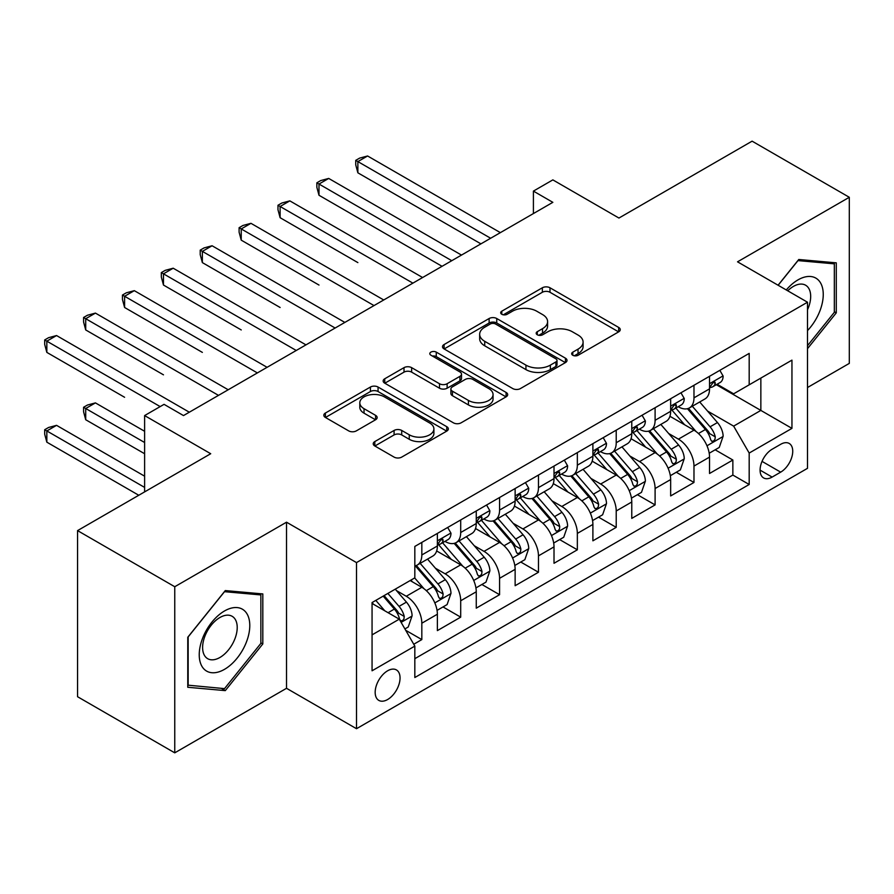<?xml version="1.0" encoding="UTF-8"?>
<svg xmlns="http://www.w3.org/2000/svg" width="894" height="894" viewBox="0 0 894 894"><rect width="100%" height="100%" fill="white"/><g stroke="black" fill="none" stroke-linecap="round" stroke-linejoin="round"><path stroke-width="1.34" d="M572.786 355.253A3.777 2.179 0 0 0 578.127 355.253L618.67 331.853A5.398 3.118 0 0 0 620.257 329.64A5.398 3.118 0 0 0 618.67 327.439L549.989 287.779A5.398 3.118 0 0 0 542.356 287.779L501.802 311.19A3.777 2.179 0 0 0 500.696 312.732A3.777 2.179 0 0 0 501.802 314.275A3.777 2.179 0 0 0 507.144 314.275L512.396 311.246A17.265 9.968 0 0 1 536.813 311.246L542.546 314.554A17.265 9.968 0 0 1 547.597 321.605A17.265 9.968 0 0 1 542.546 328.657L537.294 331.685A3.777 2.179 0 0 0 536.188 333.227A3.777 2.179 0 0 0 537.294 334.769A3.777 2.179 0 0 0 542.636 334.769L547.888 331.741A17.265 9.968 0 0 1 572.305 331.741L578.038 335.038A17.265 9.968 0 0 1 583.089 342.089A17.265 9.968 0 0 1 578.038 349.141L572.786 352.169A3.777 2.179 0 0 0 571.679 353.711A3.777 2.179 0 0 0 572.786 355.253L572.786 352.169M387.616 699.521A17.589 10.158 120 0 0 399.104 684.022A17.589 10.158 120 0 0 396.411 669.919A17.589 10.158 120 0 0 387.616 670.791A17.589 10.158 120 0 0 376.117 686.301A17.589 10.158 120 0 0 378.81 700.393A17.589 10.158 120 0 0 387.616 699.521M374.821 441.569A5.398 3.118 0 0 0 373.234 443.77A5.398 3.118 0 0 0 374.821 445.983L394.086 457.102A5.398 3.118 0 0 0 401.719 457.102L446.754 431.109A5.398 3.118 0 0 0 448.33 428.908A5.398 3.118 0 0 0 446.754 426.695L378.061 387.035A5.398 3.118 0 0 0 370.429 387.035L325.394 413.039A5.398 3.118 0 0 0 323.818 415.241A5.398 3.118 0 0 0 325.394 417.442L348.682 430.886A5.398 3.118 0 0 0 356.315 430.886L375.581 419.755A5.398 3.118 0 0 0 377.167 417.554A5.398 3.118 0 0 0 375.581 415.352L364.037 408.692A14.438 8.337 0 0 1 359.813 402.792A14.438 8.337 0 0 1 368.719 395.092A14.438 8.337 0 0 1 384.454 396.902L429.679 423.007A14.438 8.337 0 0 1 433.903 428.908A14.438 8.337 0 0 1 424.996 436.607A14.438 8.337 0 0 1 409.262 434.797L401.719 430.45A5.398 3.118 0 0 0 394.086 430.45L374.821 441.569L374.821 445.983M807.505 387.515L849.3 363.389L849.3 197.283L752.1 141.163L618.939 218.047L552.85 179.884L533.405 191.104L552.85 202.335L183.493 415.576L164.06 404.345L144.616 415.576L144.616 491.89M174.755 586.732L174.755 752.837L286.527 688.302L286.527 522.197L174.755 586.732L77.555 530.611L210.716 453.727L144.616 415.576M286.527 522.197L356.505 562.594L807.505 302.217L807.505 468.322L356.505 728.711L356.505 562.594M849.3 197.283L737.528 261.819L807.505 302.217M512.776 388.577A5.398 3.118 0 0 0 520.409 388.577L565.444 362.584A5.398 3.118 0 0 0 567.019 360.383A5.398 3.118 0 0 0 565.444 358.181L496.751 318.521A5.398 3.118 0 0 0 489.119 318.521L444.083 344.514A5.398 3.118 0 0 0 442.508 346.716A5.398 3.118 0 0 0 444.083 348.928L512.776 388.577M432.428 356.069A3.777 2.179 0 0 1 436.261 356.605L436.261 352.113L506.093 392.432A5.398 3.118 0 0 1 507.68 394.645A5.398 3.118 0 0 1 506.093 396.847L461.069 422.84A5.398 3.118 0 0 1 453.437 422.84L384.744 383.18L384.744 378.777A5.398 3.118 0 0 0 383.157 380.978A5.398 3.118 0 0 0 384.744 383.18M384.744 378.777L404.01 367.646A5.398 3.118 0 0 1 411.642 367.646L439.502 383.738A5.398 3.118 0 0 0 447.134 383.738L459.918 376.352A5.398 3.118 0 0 0 461.505 374.15A5.398 3.118 0 0 0 459.918 371.949L430.919 355.197A3.777 2.179 0 0 1 429.813 353.655A3.777 2.179 0 0 1 432.137 351.644A3.777 2.179 0 0 1 436.261 352.113M174.755 752.837L77.555 696.717L77.555 530.611M413.754 644.25L421.823 639.59L405.686 630.281M396.511 590.632L406.278 596.264A21.992 12.695 60 0 1 421.823 623.207L437.378 614.223L437.378 630.616L460.701 617.151L443.011 606.937M435.389 568.193L445.156 573.825A21.992 12.695 60 0 1 460.701 600.757L476.256 591.783L476.256 608.166L499.578 594.7L481.888 584.486M474.267 545.742L484.034 551.374A21.992 12.695 60 0 1 499.578 578.317L515.134 569.333L515.134 585.715L538.467 572.249L520.777 562.035M513.145 523.292L522.912 528.935A21.992 12.695 60 0 1 538.467 555.867L554.012 546.882L554.012 563.276L577.345 549.81L559.655 539.596M552.034 500.852L561.79 506.485A21.992 12.695 60 0 1 577.345 533.416L592.89 524.443L592.89 540.825L616.223 527.359L598.533 517.145M590.912 478.402L600.667 484.034A21.992 12.695 60 0 1 616.223 510.977L631.767 501.992L631.767 518.386L655.101 504.909L637.411 494.695M629.789 455.951L639.545 461.595A21.992 12.695 60 0 1 655.101 488.526L670.656 479.553L670.656 495.935L693.979 482.469L693.979 466.076A21.992 12.695 -120 0 0 678.423 439.144L668.667 433.512M676.289 472.255L693.979 482.469M437.378 614.223A21.992 12.695 -120 0 0 421.823 587.291L410.156 580.552M476.256 591.783A21.992 12.695 -120 0 0 460.701 564.84L436.663 550.961M515.134 569.333A21.992 12.695 -120 0 0 499.578 542.401L475.541 528.522M554.012 546.882A21.992 12.695 -120 0 0 538.467 519.95L514.419 506.071M592.89 524.443A21.992 12.695 -120 0 0 577.345 497.5L553.297 483.62M631.767 501.992A21.992 12.695 -120 0 0 616.223 475.06L592.174 461.181M670.656 479.553A21.992 12.695 -120 0 0 655.101 452.61L631.052 438.731M780.674 444.307L772.125 449.246A17.042 9.845 120 0 0 760.995 464.265A17.042 9.845 120 0 0 763.599 477.921A17.042 9.845 120 0 0 772.125 477.083L780.674 472.144A17.042 9.845 120 0 0 791.816 457.125A17.042 9.845 120 0 0 789.201 443.458A17.042 9.845 120 0 0 780.674 444.307M372.06 634.874L399.272 619.162L414.827 646.105L414.827 677.529L749.183 484.492L749.183 453.057L733.639 426.125L707.545 411.061M414.827 646.105L372.06 670.791L372.06 602.556L414.827 577.859L414.827 546.435L749.183 353.398L749.183 384.822L791.95 360.137L791.95 428.371L749.183 453.057M444.955 541.384L445.156 541.496A21.992 12.695 60 0 0 456.152 542.591L471.697 533.606A21.992 12.695 -120 0 0 476.256 523.538L476.256 510.977M483.833 518.933L484.034 519.056A21.992 12.695 60 0 0 495.03 520.14L510.586 511.167A21.992 12.695 -120 0 0 515.134 501.098L515.134 488.526M522.711 496.494L522.912 496.606A21.992 12.695 60 0 0 533.908 497.701L549.464 488.716A21.992 12.695 -120 0 0 554.012 478.648L554.012 466.076M561.588 474.043L561.79 474.155A21.992 12.695 60 0 0 572.786 475.25L588.341 466.266A21.992 12.695 -120 0 0 592.89 456.197L592.89 443.636M600.466 451.593L600.667 451.716A21.992 12.695 60 0 0 611.664 452.8L627.219 443.826A21.992 12.695 -120 0 0 631.767 433.758L631.767 421.186M639.344 429.154L639.545 429.265A21.992 12.695 60 0 0 650.541 430.36L666.097 421.376A21.992 12.695 -120 0 0 670.656 411.307L670.656 398.735M414.827 658.677L732.856 475.06L732.856 460.019L709.534 473.485L709.534 457.102A21.992 12.695 -120 0 0 693.979 430.17L669.93 416.28M678.222 406.703L678.423 406.826A21.992 12.695 -120 0 0 689.419 407.91A21.992 12.695 -120 0 0 693.979 397.841L693.979 385.269M689.419 407.91L704.975 398.936A21.992 12.695 -120 0 0 709.534 388.868L709.534 376.296M421.823 542.401L421.823 554.973A21.992 12.695 60 0 1 417.274 565.03A21.992 12.695 60 0 1 414.827 565.924M417.274 565.03L432.819 556.057A21.992 12.695 -120 0 0 437.378 545.988L437.378 533.416M460.701 519.95L460.701 532.522A21.992 12.695 60 0 1 456.152 542.591M499.578 497.5L499.578 510.072A21.992 12.695 60 0 1 495.03 520.14M538.467 475.06L538.467 487.632A21.992 12.695 60 0 1 533.908 497.701M577.345 452.61L577.345 465.182A21.992 12.695 60 0 1 572.786 475.25M616.223 430.159L616.223 442.731A21.992 12.695 60 0 1 611.664 452.8M655.101 407.72L655.101 420.292A21.992 12.695 60 0 1 650.541 430.36M655.101 488.526L655.101 504.909M616.223 510.977L616.223 527.359M577.345 533.416L577.345 549.81M538.467 555.867L538.467 572.249M499.578 578.317L499.578 594.7M460.701 600.757L460.701 617.151M421.823 623.207L421.823 639.59M399.272 619.162L372.06 603.45M733.639 426.125L760.85 410.413L760.85 378.084L791.95 360.137M716.329 384.711L791.95 428.371M717.1 384.252L733.639 393.807L749.183 384.822M286.527 688.302L356.505 728.711M533.405 191.104L533.405 213.554M715.166 449.805L732.856 460.019M732.856 475.06L749.183 484.492M807.505 348.66L836.281 312.866L836.281 262.847L798.755 259.495L778.071 285.22M187.774 687.274L225.288 690.626L262.814 643.948L262.814 593.929L225.288 590.576L187.774 637.254L187.774 687.274M834.337 311.749L836.281 312.866M260.869 642.831L262.814 643.948M221.332 688.335L225.288 690.626M574.294 355.79L578.038 353.633A17.265 9.968 0 0 0 583.089 346.581L583.089 342.089M547.597 321.605L547.597 326.087A17.265 9.968 0 0 1 542.546 333.138L538.803 335.295M618.603 331.886L549.989 292.271A5.398 3.118 0 0 0 542.356 292.271L503.311 314.811M565.366 362.629L496.751 323.002A5.398 3.118 0 0 0 489.119 323.002L444.15 348.962M555.9 361.925A3.777 2.179 0 0 0 557.007 360.383A3.777 2.179 0 0 0 555.9 358.84L495.6 324.03A3.777 2.179 0 0 0 490.258 324.03L484.727 327.226A17.265 9.968 0 0 0 479.665 334.267A17.265 9.968 0 0 0 484.727 341.318L525.94 365.121A17.265 9.968 0 0 0 550.369 365.121L555.9 361.925L555.9 366.417A3.777 2.179 0 0 0 557.007 364.875L557.007 360.383M479.665 334.267L479.665 338.759A17.265 9.968 0 0 0 484.727 345.81L484.727 341.318M555.9 366.417L550.369 369.602A17.265 9.968 0 0 1 525.94 369.602L484.727 345.81M384.811 383.224L404.01 372.139L404.01 367.646M461.505 374.15L461.505 378.643A5.398 3.118 0 0 1 459.918 380.844L447.134 388.219A5.398 3.118 0 0 1 439.502 388.219L411.642 372.139A5.398 3.118 0 0 0 404.01 372.139M436.261 356.605L506.026 396.891M468.411 400.423A14.438 8.337 0 0 0 484.146 402.233A14.438 8.337 0 0 0 493.052 394.533A14.438 8.337 0 0 0 488.828 388.633L472.892 379.436A5.398 3.118 0 0 0 465.26 379.436L452.476 386.823A5.398 3.118 0 0 0 450.9 389.024A5.398 3.118 0 0 0 452.476 391.226L468.411 400.423L468.411 404.915A14.438 8.337 0 0 0 484.146 406.725A14.438 8.337 0 0 0 493.052 399.026L493.052 394.533M450.9 389.024L450.9 393.516A5.398 3.118 0 0 0 452.476 395.718L452.476 391.226M468.411 404.915L452.476 395.718M433.903 428.908L433.903 433.389A14.438 8.337 0 0 1 424.996 441.088A14.438 8.337 0 0 1 409.262 439.289L401.719 434.931A5.398 3.118 0 0 0 394.086 434.931L374.888 446.017M359.813 402.792L359.813 407.284A14.438 8.337 0 0 0 364.037 413.173L364.037 408.692M375.514 419.8L364.037 413.173M446.687 431.143L378.061 391.527A5.398 3.118 0 0 0 370.429 391.527L325.472 417.487M709.199 453.247L719.245 447.447L723.134 436.227A14.572 8.415 -120 0 0 717.457 422.549L699.7 401.976M696.135 431.59L675.842 408.077M684.581 424.739L672.802 411.095A34.911 20.16 -120 0 0 671.718 409.888M357.868 262.601L280.113 217.711L280.113 206.48L289.835 200.871L422.605 277.531M687.441 408.703L705.411 429.5A14.572 8.415 60 0 1 710.607 439.535L711.669 441.267L713.635 440.988L714.954 439.39L715.267 436.842A14.572 8.415 -120 0 0 710.071 426.807L692.314 406.245M688.503 408.357L707.802 430.718A7.42 4.28 60 0 1 709.68 433.612L715.267 436.842M719.838 370.339L723.134 376.072A14.572 8.415 60 0 1 720.117 382.509L712.73 386.778A14.572 8.415 -120 0 0 715.267 383.425L714.965 382.129L713.144 382.498L710.607 386.119A14.572 8.415 60 0 1 709.534 388.186M490.638 238.251L357.868 161.59L367.59 155.981L500.361 232.63M710.015 387.46L710.071 387.46A14.572 8.415 -120 0 0 712.73 386.778M480.916 243.861L357.868 172.81L357.868 161.59L355.734 160.361L359.623 158.115L367.59 155.981M357.868 172.81L355.734 164.842L355.734 160.361M807.505 330.59A35.738 20.629 120 0 0 822.782 289.142A35.738 20.629 120 0 0 797.984 279.889A35.738 20.629 120 0 0 786.273 289.958M807.505 309.782A24.462 14.125 120 0 0 805.617 285.22A24.462 14.125 120 0 0 793.38 286.426A24.462 14.125 120 0 0 787.726 290.796M778.149 285.264L797.984 260.601L834.337 263.842L834.337 312.308L807.505 345.687M831.923 262.456L834.337 263.842M246.398 642.104A35.738 20.629 120 0 0 237.156 607.585A35.738 20.629 120 0 0 202.625 638.193A35.738 20.629 120 0 0 211.878 672.724A35.738 20.629 120 0 0 246.398 642.104M234.898 638.83A24.462 14.125 120 0 0 232.149 616.301A24.462 14.125 120 0 0 204.927 636.159A24.462 14.125 120 0 0 207.676 658.688A24.462 14.125 120 0 0 234.898 638.83M188.165 685.374L188.165 636.908L224.517 591.683L260.869 594.935L260.869 643.401L224.517 688.626L187.774 685.15M258.455 593.538L260.869 594.935M670.321 475.697L680.368 469.898L684.256 458.667A14.572 8.415 -120 0 0 678.58 444.988L660.822 424.426M657.258 454.029L636.953 430.528M645.703 447.19L633.924 433.545A34.911 20.16 -120 0 0 632.84 432.327M318.99 285.052L241.235 240.151L241.235 228.931L250.957 223.321L383.727 299.971M648.563 431.143L666.533 451.951A14.572 8.415 60 0 1 671.729 461.986L672.791 463.718L674.758 463.438L676.076 461.84L676.389 459.292A14.572 8.415 -120 0 0 671.193 449.257L653.436 428.684M649.625 430.807L668.924 453.157A7.42 4.28 60 0 1 670.802 456.063L676.389 459.292M631.443 498.148L641.49 492.348L645.379 481.117A14.572 8.415 -120 0 0 639.702 467.439L621.945 446.866M618.38 476.48L598.075 452.979M606.825 469.641L595.046 455.996A34.911 20.16 -120 0 0 593.962 454.778M280.113 307.491L202.357 262.601L202.357 251.382L212.079 245.761L344.849 322.421M609.686 453.593L627.655 474.401A14.572 8.415 60 0 1 632.851 484.436L633.902 486.157L635.88 485.878L637.198 484.28L637.511 481.743A14.572 8.415 -120 0 0 632.315 471.697L614.558 451.135M610.736 453.258L630.046 475.608A7.42 4.28 60 0 1 631.913 478.513L637.511 481.743M592.566 520.587L602.612 514.788L606.501 503.568A14.572 8.415 -120 0 0 600.824 489.878L583.067 469.316M579.502 498.93L559.197 475.418M567.947 492.08L556.169 478.435A34.911 20.16 -120 0 0 555.085 477.228M241.235 329.942L163.479 285.052L163.479 273.821L173.19 268.211L305.971 344.872M570.808 476.044L588.777 496.841A14.572 8.415 60 0 1 593.962 506.876L595.024 508.608L596.991 508.328L598.309 506.73L598.634 504.182A14.572 8.415 -120 0 0 593.437 494.147L575.669 473.585M571.858 475.697L591.169 498.047A7.42 4.28 60 0 1 593.035 500.953L598.634 504.182M553.688 543.038L563.734 537.238L567.623 526.007A14.572 8.415 -120 0 0 561.946 512.329L544.178 491.767M540.624 521.37L520.319 497.869M529.069 514.531L517.291 500.886A34.911 20.16 -120 0 0 516.207 499.668M202.357 352.392L124.601 307.491L124.601 296.272L134.312 290.662L267.082 367.311M531.93 498.483L549.899 519.291A14.572 8.415 60 0 1 555.085 529.326L556.146 531.058L558.113 530.779L559.432 529.17L559.756 526.633A14.572 8.415 -120 0 0 554.559 516.598L536.791 496.025M532.98 498.148L552.291 520.498A7.42 4.28 60 0 1 554.157 523.403L559.756 526.633M680.949 392.79L684.256 398.512A14.572 8.415 60 0 1 681.239 404.96L673.852 409.228A14.572 8.415 -120 0 0 676.389 405.865L676.087 404.58L674.266 404.937L671.729 408.558A14.572 8.415 60 0 1 670.656 410.637M451.761 260.69L318.99 184.041L328.713 178.431L461.483 255.081M671.137 409.91L671.193 409.91A14.572 8.415 -120 0 0 673.852 409.228M442.038 266.3L318.99 195.261L318.99 184.041L316.856 182.801L320.745 180.554L328.713 178.431M318.99 195.261L316.856 187.293L316.856 182.801M642.071 415.241L645.379 420.962A14.572 8.415 60 0 1 642.361 427.41L634.975 431.668A14.572 8.415 -120 0 0 637.511 428.315L637.21 427.019L635.388 427.388L632.851 431.009A14.572 8.415 60 0 1 631.767 433.087M412.883 283.141L277.978 205.251L281.867 203.005L289.835 200.871M632.259 432.35L632.315 432.35A14.572 8.415 -120 0 0 634.975 431.668M280.113 217.711L277.978 209.744L277.978 205.251M603.193 437.68L606.501 443.402A14.572 8.415 60 0 1 603.484 449.85L596.097 454.118A14.572 8.415 -120 0 0 598.634 450.766L598.332 449.47L596.51 449.827L593.962 453.459A14.572 8.415 60 0 1 592.89 455.527M374.005 305.58L239.1 227.702L242.978 225.456L250.957 223.321M593.381 454.8L593.437 454.8A14.572 8.415 -120 0 0 596.097 454.118M241.235 240.151L239.1 232.183L239.1 227.702M564.315 460.131L567.623 465.852A14.572 8.415 60 0 1 564.606 472.3L557.219 476.569A14.572 8.415 -120 0 0 559.756 473.205L559.443 471.92L557.621 472.278L555.085 475.899A14.572 8.415 60 0 1 554.012 477.977M335.127 328.031L200.211 250.141L204.1 247.895L212.079 245.761M554.503 477.251L554.559 477.251A14.572 8.415 -120 0 0 557.219 476.569M202.357 262.601L200.211 254.634L200.211 250.141M514.81 565.477L524.856 559.678L528.745 548.458A14.572 8.415 -120 0 0 523.068 534.78L505.3 514.206M501.746 543.82L481.441 520.319M490.191 536.97L478.413 523.336A34.911 20.16 -120 0 0 477.329 522.118M163.479 374.832L85.712 329.942L85.712 318.722L95.434 313.101L228.205 389.762M493.052 520.934L511.01 541.73A14.572 8.415 60 0 1 516.207 551.777L517.268 553.498L519.235 553.218L520.554 551.62L520.878 549.084A14.572 8.415 -120 0 0 515.682 539.037L497.913 518.475M494.103 520.599L513.413 542.949A7.42 4.28 60 0 1 515.279 545.854L520.878 549.084M525.437 482.581L528.745 488.303A14.572 8.415 60 0 1 525.728 494.751L518.341 499.008A14.572 8.415 -120 0 0 520.878 495.656L520.565 494.36L518.743 494.728L516.207 498.349A14.572 8.415 60 0 1 515.134 500.428M296.249 350.482L161.333 272.592L165.222 270.346L173.19 268.211M515.626 499.69L515.682 499.69A14.572 8.415 -120 0 0 518.341 499.008M163.479 285.052L161.333 277.084L161.333 272.592M475.932 587.928L485.978 582.128L489.867 570.908A14.572 8.415 -120 0 0 484.19 557.219L466.422 536.657M462.868 566.271L442.564 542.759M451.314 559.42L439.524 545.776A34.911 20.16 -120 0 0 438.451 544.569M124.601 397.282L46.834 352.392L46.834 341.162L56.557 335.552L189.327 412.212M454.163 543.384L472.133 564.181A14.572 8.415 60 0 1 477.329 574.216L478.391 575.948L480.357 575.669L481.676 574.071L482 571.523A14.572 8.415 -120 0 0 476.804 561.488L459.035 540.926M455.225 543.038L474.535 565.388A7.42 4.28 60 0 1 476.401 568.293L482 571.523M486.559 505.021L489.867 510.742A14.572 8.415 60 0 1 486.85 517.19L479.463 521.459A14.572 8.415 -120 0 0 482 518.107L481.687 516.81L479.866 517.168L477.329 520.8A14.572 8.415 60 0 1 476.256 522.867M257.371 372.921L122.456 295.031L126.345 292.796L134.312 290.662M476.748 522.141L476.804 522.141A14.572 8.415 -120 0 0 479.463 521.459M124.601 307.491L122.456 299.524L122.456 295.031M437.054 610.379L447.101 604.579L450.978 593.348A14.572 8.415 -120 0 0 445.313 579.67L427.544 559.108M423.991 588.71L414.682 577.949M412.436 581.871L410.916 580.117M144.616 431.288L95.434 402.892L85.712 408.502L85.712 419.733L144.616 453.739M415.285 565.824L433.255 586.632A14.572 8.415 60 0 1 438.451 596.667L439.513 598.388L441.48 598.12L442.798 596.51L443.122 593.974A14.572 8.415 -120 0 0 437.926 583.938L420.158 563.365M416.347 565.489L435.657 587.839A7.42 4.28 60 0 1 437.524 590.744L443.122 593.974M85.712 419.733L83.578 411.754L83.578 407.273L144.616 442.508M83.578 407.273L87.467 405.027L95.434 402.892M447.682 527.471L450.978 533.193A14.572 8.415 60 0 1 447.972 539.641L440.586 543.91A14.572 8.415 -120 0 0 443.122 540.546L442.809 539.261L440.988 539.618L438.451 543.239A14.572 8.415 60 0 1 437.378 545.318M218.494 395.371L83.578 317.482L87.467 315.236L95.434 313.101M437.859 544.591L437.926 544.591A14.572 8.415 -120 0 0 440.586 543.91M85.712 329.942L83.578 321.974L83.578 317.482M404.915 628.929L408.223 627.018L412.1 615.798A14.572 8.415 -120 0 0 406.435 602.12L395.249 589.168M384.811 610.814L375.804 600.388M373.558 604.31L372.06 602.59M144.616 476.178L56.557 425.343L46.834 430.953L46.834 442.172L138.782 495.265M383.191 596.13L394.377 609.071A14.572 8.415 60 0 1 399.573 619.117L400.635 620.838L402.602 620.559L403.92 618.961L404.233 616.424A14.572 8.415 -120 0 0 399.048 606.378L387.862 593.437M384.096 595.605L396.768 610.289A7.42 4.28 60 0 1 398.646 613.183L404.233 616.424M46.834 442.172L44.7 434.205L44.7 429.712L144.616 487.409M44.7 429.712L48.589 427.477L56.557 425.343M160.171 406.591L44.7 339.932L48.589 337.686L56.557 335.552M46.834 352.392L44.7 344.413L44.7 339.932M406.278 596.264L421.823 587.291M445.156 573.825L460.701 564.84M484.034 551.374L499.578 542.401M522.912 528.935L538.467 519.95M561.79 506.485L577.345 497.5M600.667 484.034L616.223 475.06M639.545 461.595L655.101 452.61M678.423 439.144L693.979 430.17M693.979 397.841L709.534 388.868M421.823 554.973L437.378 545.988M460.701 532.522L476.256 523.538M499.578 510.072L515.134 501.098M538.467 487.632L554.012 478.648M577.345 465.182L592.89 456.197M616.223 442.731L631.767 433.758M655.101 420.292L670.656 411.307M693.979 466.076L709.534 457.102M762.034 461.382L780.674 472.144M760.068 470.121L772.125 477.083M578.038 353.633L578.038 349.141M537.294 334.769L537.294 331.685M542.546 333.138L542.546 328.657M501.802 314.275L501.802 311.19M542.356 292.271L542.356 287.779M549.989 292.271L549.989 287.779M618.67 331.853L618.67 327.439M444.083 348.928L444.083 344.514M489.119 323.002L489.119 318.521M496.751 323.002L496.751 318.521M565.444 362.584L565.444 358.181M525.94 369.602L525.94 365.121M550.369 369.602L550.369 365.121M411.642 372.139L411.642 367.646M439.502 388.219L439.502 383.738M447.134 388.219L447.134 383.738M459.918 380.844L459.918 376.352M506.093 396.847L506.093 392.432M394.086 434.931L394.086 430.45M401.719 434.931L401.719 430.45M409.262 439.289L409.262 434.797M375.581 419.755L375.581 415.352M325.394 417.442L325.394 413.039M370.429 391.527L370.429 387.035M378.061 391.527L378.061 387.035M446.754 431.109L446.754 426.695M706.986 445.782L723.045 436.507M710.071 426.807L717.457 422.549M698.46 433.512L705.411 429.5M723.045 375.905L709.534 383.705M713.39 382.341L715.267 383.425M668.097 468.221L684.167 458.957M671.193 449.257L678.58 444.988M659.582 455.962L666.533 451.951M629.22 490.672L645.278 481.397M632.315 471.697L639.702 467.439M620.704 478.413L627.655 474.401M590.342 513.122L606.4 503.847M593.437 494.147L600.824 489.878M581.826 500.852L588.777 496.841M551.464 535.562L567.522 526.298M554.559 516.598L561.946 512.329M542.949 523.303L549.899 519.291M684.167 398.344L670.656 406.144M674.512 404.781L676.389 405.865M645.278 420.795L631.767 428.595M635.634 427.231L637.511 428.315M606.4 443.245L592.89 451.045M596.756 449.671L598.634 450.766M567.522 465.685L554.012 473.485M557.878 472.121L559.756 473.205M512.586 558.012L528.645 548.737M515.682 539.037L523.068 534.78M504.071 545.742L511.01 541.73M528.645 488.135L515.134 495.935M518.989 494.572L520.878 495.656M473.708 580.463L489.767 571.188M476.804 561.488L484.19 557.219M465.182 568.193L472.133 564.181M489.767 510.575L476.256 518.375M480.112 517.011L482 518.107M434.83 602.902L450.889 593.627M437.926 583.938L445.313 579.67M426.304 590.643L433.255 586.632M450.889 533.025L437.378 540.825M441.234 539.462L443.122 540.546M401.127 622.369L412.011 616.078M399.048 606.378L406.435 602.12M388.085 612.703L394.377 609.071"/></g></svg>

